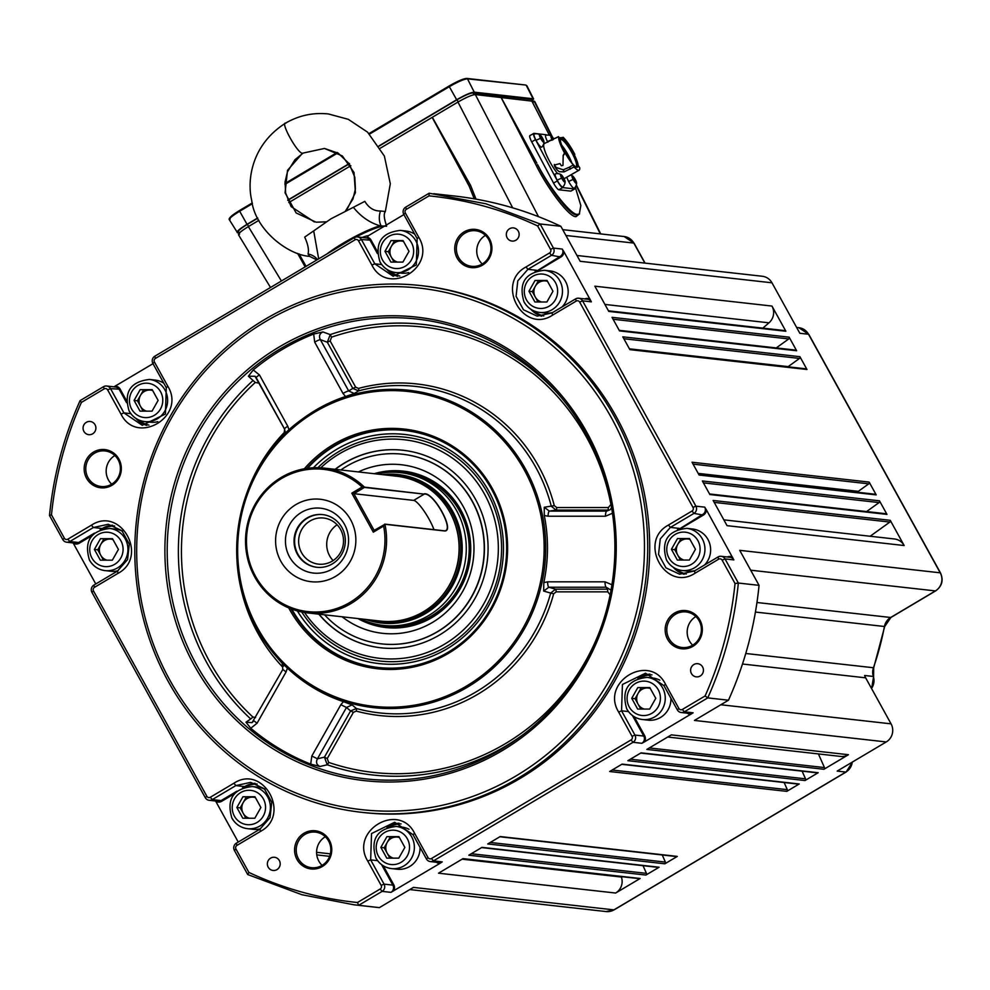 <?xml version="1.0" encoding="UTF-8"?>
<svg xmlns="http://www.w3.org/2000/svg" width="990" height="990" viewBox="0 0 990 990"><rect width="100%" height="100%" fill="white"/><g stroke="black" fill="none" stroke-linecap="round" stroke-linejoin="round"><path stroke-width="1.49" d="M871.522 688.446A13.254 12.82 -83.6 0 0 873.329 676.455A13.254 12.82 96.4 0 1 873.428 667.792A283.573 274.292 -83.6 0 0 884.429 626.509A13.254 12.82 96.4 0 1 890.678 617.488L935.414 590.919A13.254 12.82 -83.6 0 0 940.228 572.814L808.533 334.249L799.846 333.271L771.977 282.806A13.254 12.82 -83.6 0 0 762.312 276.26L576.96 255.482M870.148 536.258L889.862 522.064A1.324 1.287 -83.6 0 0 890.245 520.319L904.155 545.527A13.254 12.82 -83.6 0 0 894.49 538.981L723.838 519.849M776.271 347.923L788.758 338.927A1.324 1.287 -83.6 0 0 789.154 337.182L796.641 350.757A1.324 1.287 -83.6 0 0 795.675 350.101L619.208 330.326M762.832 328.123L768.982 322.827A13.254 12.82 -83.6 0 0 771.965 306.058L785.874 331.254A1.324 1.287 -83.6 0 0 784.909 330.598L608.454 310.823M787.916 366.807A2.648 2.562 96.4 0 1 788.151 366.622L799.524 358.43A1.324 1.287 -83.6 0 0 799.908 356.685L806.986 369.493A1.324 1.287 -83.6 0 0 806.021 368.837L629.553 349.049M857.526 492.253A2.648 2.562 96.4 0 1 858.318 491.349L868.75 483.838A1.324 1.287 -83.6 0 0 869.133 482.093L876.212 494.889A1.324 1.287 -83.6 0 0 875.247 494.245L698.779 474.457M866.596 511.558L879.095 502.574A1.324 1.287 -83.6 0 0 879.479 500.816L886.978 514.392A1.324 1.287 -83.6 0 0 886.001 513.736L709.545 493.961M409.798 889.565L606.128 911.567A13.254 12.82 -83.6 0 0 613.936 909.872L845.868 772.064L837.181 771.086L886.248 741.943A13.254 12.82 -83.6 0 0 891.062 723.838L865.656 677.828A13.254 12.82 96.4 0 1 864.641 675.477L873.329 676.455A7.945 0.854 -17.9 0 1 873.601 676.578L873.7 667.767L745.767 653.487M481.635 847.588L658.325 867.389A1.324 1.287 -83.6 0 0 659.105 867.228L645.913 875.061A1.324 1.287 -83.6 0 0 646.445 873.353L643.03 865.681M640.716 753.068L817.406 772.868A1.324 1.287 -83.6 0 0 818.185 772.707L804.994 780.541A1.324 1.287 -83.6 0 0 805.526 778.833L802.11 771.16M667.693 737.03L840.646 756.422A13.254 12.82 -83.6 0 0 848.442 754.714L823.94 769.279A1.324 1.287 -83.6 0 0 824.472 767.572L818.408 753.922M621.757 764.33L798.447 784.13A1.324 1.287 -83.6 0 0 799.227 783.969L786.778 791.369A1.324 1.287 -83.6 0 0 787.31 789.661L784.142 782.533M462.677 858.85L639.367 878.65A1.324 1.287 -83.6 0 0 640.146 878.489L615.644 893.042A13.254 12.82 -83.6 0 0 621.398 877.041L621.25 876.62M499.839 836.76L676.529 856.573A1.324 1.287 -83.6 0 0 677.321 856.399L664.859 863.8A1.324 1.287 -83.6 0 0 665.391 862.092L662.236 854.964M552.42 137.004L534.699 101.438L475.336 94.57C472.069 94.792 466.278 97.292 457.962 102.057L380.395 148.141M258.897 220.337L248.366 226.599C240.545 231.412 237.427 234.222 238.998 234.989M350.856 165.689L288.795 202.566M549.425 135.271L531.766 100.881M578.482 214.496L576.588 214.842C570.686 216.142 549.636 189.041 537.62 164.674C550.093 188.781 571.589 215.597 577.455 214.323L579.336 213.988L578.482 214.496M501.138 97.441L536.827 163.152M299.079 253.91L306.071 266.347M474.247 198.842L469.173 186.12L432.16 117.389M575.277 187.122L580.833 205.561L579.336 213.988M571.156 190.884A7.425 1.534 -119.7 0 1 570.995 191.07A7.425 1.534 -119.7 0 1 570.747 191.107L558.855 189.783A7.425 1.534 -119.7 0 1 553.546 183.076L531.704 141.842A7.425 1.534 -119.7 0 1 529.898 135.605A7.425 1.534 -119.7 0 1 530.133 135.568M379.133 146.075L457.046 99.792C464.694 95.399 470.015 93.097 472.973 92.912L531.791 99.507L533.561 102.044M238.813 232.044C237.303 231.375 240.162 228.814 247.401 224.359L257.784 218.184M287.805 200.351L349.544 163.659M474.321 198.854L469.186 186.12L470.609 185.452L476.042 199.151M546.641 135.123A7.425 1.534 60.3 0 0 545.861 134.714L533.969 133.378A7.425 1.534 60.3 0 0 533.721 133.427A7.425 1.534 60.3 0 0 535.528 139.652L557.37 180.898A7.425 1.534 60.3 0 0 562.679 187.593L574.584 188.929A7.425 1.534 60.3 0 0 574.819 188.88A7.425 1.534 60.3 0 0 574.98 187.543M532.781 100.646L533.066 98.752L474.247 92.157C470.98 92.367 465.127 94.892 456.662 99.742L379.009 145.889M349.408 163.474L287.719 200.129M257.685 217.973L247.017 224.309C239.036 229.222 235.88 232.056 237.538 232.799L238.961 232.959M252.462 203.643L239.679 211.241L239.456 210.561C231.611 215.424 228.245 218.493 229.333 219.743L237.538 232.799M543.993 141.929A4.368 0.903 -119.7 0 0 542.792 138.588A4.368 0.903 60.3 0 0 539.884 134.714A7.858 7.858 0 0 0 534.315 133.984A7.549 1.572 60.3 0 0 536.073 140.37A7.549 1.572 60.3 0 0 541.79 147.089A7.858 7.858 0 0 0 543.993 141.929A4.368 0.903 -119.7 0 1 540.59 138.34A7.858 1.151 152.1 0 0 536.073 140.37M545.96 142.708L544.29 143.661A20.147 4.17 60.3 0 0 546.666 155.393A20.147 4.17 60.3 0 0 557.618 173.634M564.053 178.732A20.147 4.17 60.3 0 0 564.25 178.646L579.113 170.169A20.147 4.17 60.3 0 0 579.719 167.743L578.197 165.565A17.226 3.576 -119.7 0 0 574.014 154.18L574.819 154.403A20.147 4.17 60.3 0 0 563.124 137.239L561.775 137.758M553.583 138.65A4.368 0.903 60.3 0 0 551.38 136.014A7.858 7.858 0 0 0 545.812 135.284A7.549 1.572 60.3 0 0 547.557 141.657A7.549 1.572 60.3 0 0 547.854 142.201M565.104 181.776A4.368 0.903 -119.7 0 0 563.904 178.435A4.368 0.903 60.3 0 0 560.984 174.562A7.858 7.858 0 0 0 555.427 173.844A7.549 1.572 60.3 0 0 557.172 180.217A7.549 1.572 60.3 0 0 562.902 186.937A7.858 7.858 0 0 0 565.104 181.776A4.368 0.903 -119.7 0 1 561.689 178.188A7.858 1.151 152.1 0 0 557.172 180.217M566.825 177.185A7.549 1.572 60.3 0 0 568.668 181.504A7.549 1.572 60.3 0 0 574.398 188.224A7.858 7.858 0 0 0 576.601 183.063A4.368 0.903 -119.7 0 1 573.185 179.475A7.858 1.151 152.1 0 0 568.668 181.504M539.884 134.714A4.368 0.903 60.3 0 0 540.59 138.34M579.113 170.169A20.147 4.17 60.3 0 1 578.457 170.28A20.147 4.17 -119.7 0 1 574.064 166.988L564.015 171.901L559.202 171.678L557.024 169.859A20.147 4.17 -119.7 0 1 554.784 166.543L554.313 165.058L559.956 163.597A20.147 4.17 60.3 0 0 561.404 165.776L562.988 165.367L563.186 155.393L564.56 153.042A20.147 4.17 -119.7 0 1 558.521 136.62L546.121 142.659A20.147 4.17 -119.7 0 1 546.381 142.634M560.365 137.845L559.3 137.796M556.095 138.018L552.878 138.922L553.261 139.639M551.38 136.014A4.368 0.903 60.3 0 0 551.962 139.404M560.984 174.562A4.368 0.903 60.3 0 0 561.689 178.188M576.601 183.063A4.368 0.903 -119.7 0 0 575.388 179.722A4.368 0.903 60.3 0 0 572.48 175.861A4.368 0.903 60.3 0 0 573.185 179.475M543.102 141.137L540.268 135.791L543.102 141.137M574.064 166.988L573.334 164.909A17.226 3.576 -119.7 0 1 565.216 152.98L563.112 155.764M558.521 136.62L560.055 138.934A17.226 3.576 -119.7 0 1 560.6 137.709A17.226 3.576 -119.7 0 1 563.991 139.466L563.124 137.251L563.211 138.761M573.346 153.141A16.706 3.465 60.3 0 0 560.34 139.194A16.706 3.465 60.3 0 0 564.919 152.2A16.706 3.465 60.3 0 0 576.267 167.1A16.706 3.465 60.3 0 0 573.346 153.141M570.302 169.166L569.535 167.1L573.334 164.909M554.363 164.451L554.734 165.33A17.226 3.576 60.3 0 0 556.157 167.483L563.186 169.773L563.805 171.468L563.607 169.661L569.535 167.1M564.015 171.901L559.202 171.678M551.653 139.689L551.962 140.32L552.878 138.922M553.286 138.761L551.764 137.078L552.271 139.219M564.213 180.984L561.38 175.638L564.213 180.984M575.71 182.271L572.876 176.925L575.71 182.271M542.297 140.32L543.064 139.875M541.641 137.202L540.676 137.758M565.216 152.98L564.498 153.4M575.586 166.704A15.568 3.23 -119.7 0 0 575.598 166.704A15.568 3.23 60.3 0 0 576.106 166.617A15.568 3.23 60.3 0 0 572.319 153.537A15.568 3.23 60.3 0 0 561.182 139.491A15.568 3.23 60.3 0 0 560.674 139.578A15.568 3.23 60.3 0 0 560.34 139.986M553.138 138.489L552.173 139.046M563.409 180.168L564.176 179.722M562.753 177.049L561.788 177.606M574.905 181.455L575.673 181.009M574.25 178.336L573.284 178.893M561.701 145.184A15.568 3.23 -119.7 0 1 571.799 162.892M571.7 162.756A15.37 3.193 60.3 0 0 568.507 155.678A15.37 3.193 60.3 0 0 561.751 145.332M568.507 155.678L566.218 155.009M567.889 157.323L567.221 154.799M771.977 282.806L580.177 261.298L560.847 226.289L540.132 223.963L553.435 248.082A5.297 5.123 96.4 0 1 551.517 255.321L527.93 269.329L517.782 280.875L516.087 296.319L523.487 309.783L537.162 316.144L551.999 312.914L575.574 298.906A5.297 5.123 96.4 0 1 582.566 300.849L695.896 506.162A5.297 5.123 96.4 0 1 693.978 513.389L670.391 527.398L660.256 538.944L658.548 554.388L665.948 567.852L679.623 574.212L694.46 570.982L718.035 556.974A5.297 5.123 96.4 0 1 725.027 558.917L738.342 583.036L759.058 585.35L739.728 550.341L940.228 572.814A7.945 1.188 -28.9 0 1 940.5 572.95L808.805 334.373A7.945 1.188 -28.9 0 0 808.533 334.249A13.254 12.82 -83.6 0 0 798.856 327.702L796.628 327.455M550.539 249.332L553.435 248.082L562.258 249.072L563.904 251.708L591.389 301.839L582.566 300.849L579.67 302.099A2.648 2.562 -83.6 0 0 576.168 301.121L552.606 315.129C523.227 334.595 494.95 283.412 526.012 266.954L549.574 252.957A2.648 2.562 -83.6 0 0 550.539 249.332L537.632 225.955L540.132 223.963L485.917 203.792L429.153 193.223L405.714 207.145A5.297 5.123 96.4 0 0 403.784 214.385L405.343 212.986L418.721 237.216C437.357 267.424 387.597 297.012 371.894 265.06L358.516 240.805A2.648 2.562 -83.6 0 0 355.014 239.84L155.418 358.43A2.648 2.562 -83.6 0 0 154.465 362.055L167.842 386.286C186.467 416.493 136.719 446.082 121.015 414.129L107.625 389.874A2.648 2.562 -83.6 0 0 104.136 388.909L81.403 402.41C65.451 438.224 55.477 475.695 51.468 514.812L64.375 538.201A2.648 2.562 -83.6 0 0 67.865 539.166L91.427 525.17C120.817 505.692 149.082 556.875 118.033 573.334L94.458 587.342A2.648 2.562 -83.6 0 0 93.506 590.956L206.836 796.269A2.648 2.562 -83.6 0 0 210.338 797.235L233.9 783.238C263.278 763.773 291.555 814.943 260.494 831.402L236.932 845.41A2.648 2.562 -83.6 0 0 235.967 849.024L248.861 872.4L247.71 874.541L234.407 850.435A5.297 5.123 96.4 0 1 236.325 843.195L259.912 829.187L270.047 817.641L271.755 802.197L264.355 788.733L250.68 782.372L235.843 785.602L212.268 799.611A5.297 5.123 96.4 0 1 205.276 797.668L91.934 592.354A5.297 5.123 96.4 0 1 93.864 585.115L117.439 571.106L127.586 559.573L129.294 544.129L121.894 530.652L108.219 524.292L93.382 527.521L69.807 541.53A5.297 5.123 96.4 0 1 62.816 539.6L49.5 515.481C53.472 475.472 63.669 437.184 80.091 400.616L103.529 386.694A5.297 5.123 96.4 0 1 110.521 388.625L123.911 412.88L142.288 425.316L165.417 414.03L166.283 387.709L152.893 363.454A5.297 5.123 96.4 0 1 154.824 356.214L354.42 237.625A5.297 5.123 96.4 0 1 361.412 239.555L374.802 263.81L393.179 276.247L416.295 264.961L417.174 238.64L403.784 214.385M693 507.412L695.896 506.162L704.719 507.14L706.365 509.776L733.85 559.907L725.027 558.917L722.131 560.167A2.648 2.562 -83.6 0 0 718.629 559.202L695.079 573.198C665.688 592.663 637.412 541.493 668.473 525.034L692.035 511.026A2.648 2.562 -83.6 0 0 693 507.412L579.67 302.099M785.874 331.254L608.776 311.404L594.854 286.197L771.965 306.058M796.641 350.757L619.53 330.907L612.043 317.332L789.154 337.182M806.986 369.493L629.875 349.643L622.809 336.835L799.908 356.685M876.212 494.889L699.101 475.039L692.035 462.231L869.133 482.093M886.978 514.392L709.867 494.542L702.368 480.967L879.479 500.816M904.155 545.527L727.056 525.665L713.134 500.47L890.245 520.319M886.248 741.943L694.435 720.435L728.467 700.215L707.751 697.888L684.313 711.822A5.297 5.123 96.4 0 1 677.321 709.88L663.931 685.637L645.542 673.2L622.425 684.486L621.559 710.808L634.949 735.063A5.297 5.123 96.4 0 1 633.018 742.302L433.422 860.892A5.297 5.123 96.4 0 1 426.43 858.949L413.04 834.706L394.664 822.269L371.535 833.543L370.668 859.877L384.058 884.132A5.297 5.123 96.4 0 1 382.128 891.371L358.689 905.293L379.405 907.62L413.436 887.399L613.936 909.872A7.945 1.634 59.3 0 0 614.196 909.822A7.945 1.634 59.3 0 0 614.369 909.612M682.37 709.459L684.313 711.822L693.136 712.812L644.577 741.807L641.842 743.292L633.018 742.302L631.076 739.926A2.648 2.562 -83.6 0 0 632.041 736.312L618.663 712.07C600.027 681.863 649.787 652.286 665.49 684.238L678.88 708.481A2.648 2.562 -83.6 0 0 682.37 709.459L705.103 695.958C721.054 660.144 731.028 622.673 735.038 583.543L722.131 560.167M431.479 858.516L433.422 860.892L442.245 861.882L439.907 863.404L390.951 892.361L382.128 891.371L380.197 888.995A2.648 2.562 -83.6 0 0 381.162 885.382L367.773 861.139C349.148 830.932 398.896 801.356 414.6 833.308L427.989 857.55A2.648 2.562 -83.6 0 0 431.479 858.516L631.076 739.926M823.94 769.279L646.841 749.43L671.344 734.865L848.442 754.714M804.994 780.541L627.883 760.691L641.074 752.846L818.185 772.707M786.778 791.369L609.667 771.507L622.116 764.107L799.227 783.969M664.859 863.8L487.761 843.95L500.21 836.55L677.321 856.399M645.913 875.061L468.802 855.212L481.994 847.366L659.105 867.228M615.644 893.042L438.533 873.192L463.035 858.627L640.146 878.489M238.244 842.057L215.585 801.009M95.783 583.989L73.112 542.941M735.038 583.543L738.342 583.036C734.37 623.044 724.173 661.332 707.751 697.888L705.103 695.958M728.467 700.215A357.786 346.067 -83.6 0 0 759.058 585.35M560.847 226.289A357.786 346.067 -83.6 0 0 454.497 196.02L433.781 193.706M537.632 225.955C503.081 209.744 466.884 199.708 429.029 195.859L406.308 209.36A2.648 2.562 -83.6 0 0 405.343 212.986M248.861 872.413C283.425 888.624 319.621 898.66 357.464 902.509L380.197 888.995M616.263 416.679A265.023 256.348 -83.6 0 0 422.779 285.813L420.775 285.578A265.023 256.348 96.4 0 1 614.258 416.456A265.023 256.348 -83.6 0 1 605.076 693.582A265.023 256.348 -83.6 0 1 361.721 812.332L363.726 812.555A265.023 256.348 -83.6 0 0 607.08 693.804A265.023 256.348 -83.6 0 0 616.263 416.679M699.918 620.074A19.218 18.587 -83.6 0 0 674.574 613.058A19.218 18.587 -83.6 0 0 667.582 639.293A19.218 18.587 -83.6 0 0 692.938 646.322A19.218 18.587 -83.6 0 0 699.918 620.074M489.493 238.887A19.218 18.587 -83.6 0 0 464.149 231.858A19.218 18.587 -83.6 0 0 457.157 258.105A19.218 18.587 -83.6 0 0 482.514 265.122A19.218 18.587 -83.6 0 0 489.493 238.887M329.348 840.263A19.218 18.587 -83.6 0 0 303.992 833.234A19.218 18.587 -83.6 0 0 297.012 859.481A19.218 18.587 -83.6 0 0 322.356 866.498A19.218 18.587 -83.6 0 0 329.348 840.263M118.911 459.075A19.218 18.587 -83.6 0 0 93.567 452.046A19.218 18.587 -83.6 0 0 86.575 478.281A19.218 18.587 -83.6 0 0 111.932 485.31A19.218 18.587 -83.6 0 0 118.911 459.075M268.203 867.191A6.621 6.41 96.4 0 1 274.515 857.291A6.621 6.41 96.4 0 1 279.353 860.57A6.621 6.41 -83.6 0 1 273.042 870.47A6.621 6.41 -83.6 0 1 268.203 867.191M691.453 673.596A6.621 6.41 96.4 0 1 697.764 663.696A6.621 6.41 96.4 0 1 702.603 666.963A6.621 6.41 -83.6 0 1 696.292 676.863A6.621 6.41 -83.6 0 1 691.453 673.596M507.152 237.798A6.621 6.41 96.4 0 1 513.464 227.898A6.621 6.41 96.4 0 1 518.302 231.165A6.621 6.41 -83.6 0 1 511.991 241.065A6.621 6.41 -83.6 0 1 507.152 237.798M83.903 431.393A6.621 6.41 96.4 0 1 90.214 421.493A6.621 6.41 96.4 0 1 95.052 424.772A6.621 6.41 -83.6 0 1 88.741 434.672A6.621 6.41 -83.6 0 1 83.903 431.393M695.883 616.547A17.894 17.3 96.4 0 0 689.424 640.951A17.894 17.3 -83.6 0 0 692.678 645.183M113.961 386.83L153.017 363.664M377.438 253.601L370.235 240.545A5.297 5.123 -83.6 0 0 366.844 238.008L368.416 235.682L403.895 214.595M485.459 235.36A17.894 17.3 96.4 0 0 478.987 259.764A17.894 17.3 -83.6 0 0 482.254 263.996M429.029 195.859L429.153 193.223M80.091 400.616L81.403 402.41M51.468 514.812L49.5 515.481M357.477 902.496L358.689 905.293L354.061 904.811L301.913 894.725L247.71 874.541M361.721 812.332A265.023 256.348 -83.6 0 1 168.238 681.466A265.023 256.348 96.4 0 1 177.42 404.328A265.023 256.348 96.4 0 1 420.775 285.578M669.042 638.661A17.894 17.3 96.4 0 1 686.082 611.944A17.894 17.3 96.4 0 1 699.138 620.779A17.894 17.3 -83.6 0 1 682.098 647.497A17.894 17.3 -83.6 0 1 669.042 638.661M458.605 257.474A17.894 17.3 96.4 0 1 475.658 230.757A17.894 17.3 96.4 0 1 488.714 239.592A17.894 17.3 -83.6 0 1 471.673 266.31A17.894 17.3 -83.6 0 1 458.605 257.474M298.46 858.85A17.894 17.3 96.4 0 1 315.501 832.132A17.894 17.3 96.4 0 1 328.569 840.968A17.894 17.3 -83.6 0 1 311.516 867.686A17.894 17.3 -83.6 0 1 298.46 858.85M88.023 477.663A17.894 17.3 96.4 0 1 105.076 450.945A17.894 17.3 96.4 0 1 118.132 459.768A17.894 17.3 -83.6 0 1 101.091 486.498A17.894 17.3 -83.6 0 1 88.023 477.663M354.061 904.811L374.777 907.137A357.786 346.067 -83.6 0 0 379.405 907.62M326.861 253.997A38.4 5.754 -28.9 0 1 343.122 243.194A38.4 5.754 -28.9 0 1 380.036 225.819L379.95 226.821A37.756 5.655 151.1 0 0 356.078 236.994M384.726 225.992L380.853 226.574L380.952 225.609A15.902 11.62 101.8 0 1 380.494 210.981C374.096 211.179 368.874 207.974 364.815 201.366L353.368 207.306C360.83 216.6 369.716 222.775 380.036 225.819L386.583 226.24M366.844 238.008L357.539 236.944M169.797 680.068A262.375 253.787 96.4 0 1 265.209 321.775A262.375 253.787 96.4 0 1 611.362 417.706A262.375 253.787 -83.6 0 1 515.951 775.987A262.375 253.787 -83.6 0 1 169.797 680.068M322.096 865.371A17.894 17.3 -83.6 0 1 318.842 861.139A17.894 17.3 96.4 0 1 325.302 836.736M111.672 484.172A17.894 17.3 -83.6 0 1 108.417 479.94A17.894 17.3 96.4 0 1 114.877 455.536M317.468 259.578A15.902 13.848 -10.7 0 0 308.051 254.022C309.078 249.814 307.952 244.171 304.685 237.093L313.694 230.88L318.681 258.86M308.051 254.022L309.585 256.361C287.731 254.95 254.925 229.519 251.695 200.252C247.092 181.492 250.606 145.481 285.368 123.255C298.77 115.446 313.137 112.34 328.457 113.961L348.27 119.32L367.562 132.153L384.368 156.024L390.308 183.756L385.308 211.712C383.575 213.63 383.971 218.283 386.508 225.658M384.702 211.761A15.902 15.432 -68.2 0 1 384.813 211.464L380.494 210.981M194.325 665.49A233.219 225.584 96.4 0 1 279.143 347.007A233.219 225.584 96.4 0 1 586.822 432.284A233.219 225.584 -83.6 0 1 502.017 750.754A233.219 225.584 -83.6 0 1 194.325 665.49M353.368 207.306L330.994 218.802L313.694 230.88M285.937 123.156C279.514 121.028 297.743 154.069 302.532 153.203L287.521 170.329L285.071 192.827L296.146 212.949L316.07 222.193L325.982 221.896M345.51 210.932L352.96 198.99L355.398 188.979L354.804 177.26L349.21 163.734L338.246 153.203L324.46 148.451L302.532 153.203L324.497 148.451L342.354 155.95L354.024 172.508L355.41 192.691L346.488 210.449M585.709 433.274A231.326 223.752 -83.6 0 0 559.585 395.468A231.326 223.752 -83.6 0 0 261.459 361.375A231.326 223.752 -83.6 0 0 196.404 664.599A231.326 223.752 96.4 0 0 521.433 735.904A231.326 223.752 96.4 0 0 585.709 433.274M561.219 397.411A226.673 219.248 -83.6 0 0 330.227 334.608L322.926 331.935L313.681 334.038A230.497 222.948 -83.6 0 0 253.242 369.951L248.379 376.237L255.272 382.474L259.157 383.155L284.675 429.338L284.254 432.519L284.947 433.286M319.906 766.483C316.54 764.787 315.711 762.226 317.443 758.798L324.448 757.152L327.245 764.787L319.906 766.483L310.699 764.132A230.497 222.948 96.4 0 1 250.755 728.244L245.978 722.217L250.705 718.963A226.673 219.248 96.4 0 1 206.972 663.015A226.673 219.248 -83.6 0 1 253.056 380.469M253.242 369.951L259.467 374.95A5.297 0.792 151.1 0 0 256.163 377.66A5.297 0.792 151.1 0 0 256.249 377.735L284.476 428.88M248.379 376.237L255.036 376.25L256.15 377.574M322.926 331.935C319.535 333.605 318.669 336.179 320.352 339.644A5.297 0.792 151.1 0 0 314.684 342.144L343.01 393.463L345.535 396.507A160.417 155.17 -83.6 0 0 301.839 419.414L301.195 419.896A159.675 154.452 -83.6 0 0 256.831 628.786C217.503 561.058 237.885 465.114 301.195 419.896A159.675 154.452 -83.6 0 1 525.554 469.111A159.675 154.452 96.4 0 1 480.633 678.41A159.675 154.452 96.4 0 1 274.861 654.885A159.675 154.452 96.4 0 1 256.831 628.786L278.054 658.635A164.241 158.858 -83.6 0 0 282.93 664.092M556.726 507.548L554.276 505.618A166.84 161.382 -83.6 0 0 538.659 466.327A166.84 161.382 -83.6 0 0 358.504 388.414L355.657 387.164L330.153 340.968L331.563 337.144L330.227 334.608L327.319 342.218L320.352 339.644L348.678 390.951L354.272 393.513L358.566 390.877A164.241 158.858 96.4 0 1 535.912 467.565A164.241 158.858 -83.6 0 1 551.282 506.249L556.108 510.11L607.749 510.11A2.648 0.668 90 0 0 608.367 507.536L556.726 507.548A2.648 0.668 -90 0 1 556.108 510.11L549.351 511.1A5.297 1.337 -90 0 0 548.101 516.236L605.459 516.223A5.297 1.337 -90 0 1 606.721 511.088L607.749 510.11M255.618 717.527L252.945 717.069L250.705 718.963M610.224 509.702L611.585 507.548L610.224 509.702L606.721 511.088L549.351 511.1L544.253 507.251L554.276 505.618M282.583 663.548L287.397 668.114A160.417 155.17 -83.6 0 0 343.419 701.65L352.106 704.892L356.363 708.506A164.241 158.858 -83.6 0 0 550.675 593.06L553.658 593.802L556.145 591.871A2.648 0.668 90 0 0 555.551 589.174L550.675 593.06L543.671 591.08L543.807 582.59A160.417 155.17 -83.6 0 0 544.277 515.481L544.253 507.251M610.644 589.879L606.189 587.231A5.297 1.337 -90 0 1 605.014 581.823L547.643 581.835A5.297 1.337 90 0 0 548.831 587.243L543.671 591.08M523.45 734.382A226.673 219.248 96.4 0 1 327.245 764.787A2.648 0.656 108.9 0 0 328.606 762.374L327.257 758.55L353.393 712.342L356.264 711.092A2.648 0.668 105.1 0 0 356.363 708.506L350.584 710.956L353.393 712.342M310.699 764.132L311.813 756.026L317.443 758.798L346.475 707.479L350.584 710.956L324.448 757.152L327.257 758.55M253.861 720.745L257.053 723.245L286.085 671.913L282.818 669.45L282.125 662.991L282.818 669.45L252.079 722.638L253.787 720.881M245.978 722.217L252.079 722.638M611.016 504.368L608.367 507.536M704.583 564.968A21.198 20.505 -83.6 0 0 707.949 539.451A21.198 20.505 -83.6 0 0 692.48 528.982L686.8 528.351C667.656 530.591 660.875 541.122 666.456 559.956C669.995 566.033 675.205 569.535 682.073 570.488A21.198 20.505 96.4 0 1 666.592 560.018M686.8 528.351A21.198 20.505 -83.6 0 1 702.269 538.82A21.198 20.505 96.4 0 1 701.539 560.996A21.198 20.505 96.4 0 1 682.073 570.488L687.753 571.131A21.198 20.505 -83.6 0 0 695.19 570.549M562.122 306.9A21.198 20.505 -83.6 0 0 565.488 281.383A21.198 20.505 -83.6 0 0 550.007 270.913L544.327 270.282C525.183 272.51 518.413 283.053 523.995 301.888C527.534 307.952 532.744 311.466 539.612 312.419A21.198 20.505 96.4 0 1 524.131 301.95M544.327 270.282A21.198 20.505 -83.6 0 1 559.808 280.752A21.198 20.505 96.4 0 1 559.078 302.915A21.198 20.505 96.4 0 1 539.612 312.419L545.292 313.05A21.198 20.505 -83.6 0 0 552.729 312.481M289.055 430.068L287.793 426.269A5.297 0.792 151.1 0 0 284.489 428.979A5.297 0.792 151.1 0 0 284.576 429.041L284.576 434.239L285.182 431.764L284.489 428.979L255.036 376.25M345.535 396.507L354.272 393.513M343.01 393.463A5.297 0.792 -28.9 0 1 348.678 390.951L352.824 388.414L358.566 390.877A2.648 0.631 -105.1 0 0 358.504 388.414M330.153 340.968L327.319 342.218L352.824 388.414L355.657 387.164M556.145 591.871L607.786 591.859A2.648 0.668 90 0 0 607.192 589.161L606.189 587.231L548.831 587.243L555.551 589.174L607.192 589.161M343.419 701.65L340.857 704.707L346.475 707.479L352.106 704.892M283.524 665.998L282.633 667.013A166.84 161.382 -83.6 0 1 237.773 569.163M659.872 680.192A21.198 20.505 -83.6 0 0 652.794 678.014L647.113 677.37C627.969 679.61 621.188 690.141 626.769 708.976C630.308 715.052 635.518 718.567 642.386 719.52A21.198 20.505 96.4 0 1 626.905 709.05M647.113 677.37A21.198 20.505 -83.6 0 1 662.582 687.84A21.198 20.505 96.4 0 1 661.852 710.016A21.198 20.505 96.4 0 1 642.386 719.52L648.066 720.151A21.198 20.505 -83.6 0 0 670.935 698.321M408.981 829.261A21.198 20.505 -83.6 0 0 401.903 827.083L396.223 826.44C377.079 828.679 370.297 839.211 375.878 858.045C379.43 864.121 384.627 867.636 391.496 868.589A21.198 20.505 96.4 0 1 376.014 858.12M396.223 826.44A21.198 20.505 -83.6 0 1 411.704 836.909A21.198 20.505 96.4 0 1 410.961 859.085A21.198 20.505 96.4 0 1 391.496 868.589L397.176 869.22A21.198 20.505 -83.6 0 0 420.045 847.39M163.796 383.192A21.198 20.505 -83.6 0 0 155.145 380.086L149.465 379.455C130.321 381.682 123.54 392.213 129.133 411.048C132.672 417.124 137.87 420.639 144.738 421.591A21.198 20.505 96.4 0 1 129.257 411.122M149.465 379.455A21.198 20.505 -83.6 0 1 164.946 389.924A21.198 20.505 96.4 0 1 164.216 412.088A21.198 20.505 96.4 0 1 144.738 421.591L150.418 422.223A21.198 20.505 -83.6 0 0 157.818 421.666M414.674 234.123A21.198 20.505 -83.6 0 0 406.036 231.017L400.356 230.385C381.212 232.613 374.43 243.156 380.012 261.979C383.563 268.055 388.761 271.569 395.629 272.522A21.198 20.505 96.4 0 1 380.148 262.053M400.356 230.385A21.198 20.505 -83.6 0 1 415.837 240.855A21.198 20.505 96.4 0 1 415.095 263.018A21.198 20.505 96.4 0 1 395.629 272.522L401.309 273.153A21.198 20.505 -83.6 0 0 408.709 272.596M288.721 607.897A120.582 116.634 96.4 0 0 289.439 609.209A120.582 116.634 -83.6 0 0 448.532 653.301A120.582 116.634 -83.6 0 0 492.389 488.627A120.582 116.634 96.4 0 0 304.314 468.79M677.494 538.56L689.51 538.56L695.45 549.302L689.362 560.055L677.346 560.055L671.418 549.314L677.494 538.56L689.721 538.931M535.033 280.492L547.049 280.479L552.977 291.233L546.901 301.987L534.885 301.987L528.957 291.233L535.033 280.492L547.26 280.863M265.011 789.364A21.198 20.505 -83.6 0 0 257.92 787.186L252.24 786.543C233.096 788.783 226.314 799.314 231.908 818.148C235.447 824.225 240.657 827.739 247.525 828.679A21.198 20.505 96.4 0 1 232.044 818.21M252.24 786.543A21.198 20.505 -83.6 0 1 267.721 797.012A21.198 20.505 96.4 0 1 266.991 819.188A21.198 20.505 96.4 0 1 247.525 828.679L253.205 829.323A21.198 20.505 -83.6 0 0 260.593 828.754M122.55 531.296A21.198 20.505 -83.6 0 0 115.459 529.106L109.779 528.474C90.635 530.714 83.853 541.245 89.447 560.08C92.986 566.144 98.183 569.658 105.051 570.611A21.198 20.505 96.4 0 1 89.583 560.142M109.779 528.474A21.198 20.505 -83.6 0 1 125.26 538.944A21.198 20.505 96.4 0 1 124.53 561.107A21.198 20.505 96.4 0 1 105.051 570.611L110.732 571.255A21.198 20.505 -83.6 0 0 118.132 570.686M291.023 608.825A119.258 115.36 -83.6 0 0 377.957 667.47A119.258 115.36 -83.6 0 0 487.476 614.035A119.258 115.36 -83.6 0 0 491.597 489.332A119.258 115.36 96.4 0 0 404.526 430.44A119.258 115.36 96.4 0 0 306.764 468.381M680.476 560.055L674.759 549.685L671.418 549.314M674.759 549.685L680.835 538.931M538.015 301.987L532.298 291.617L528.957 291.233M532.298 291.617L538.374 280.863M378.291 667.508A119.258 115.36 96.4 0 1 291.815 609.122M307.605 468.27A119.258 115.36 96.4 0 1 404.861 430.477M683.979 560.055A10.754 10.407 -83.6 0 1 677.717 555.056A10.754 10.407 96.4 0 1 689.993 539.439M637.808 687.58L649.824 687.58L655.764 698.334L649.675 709.075L637.659 709.087L631.731 698.334L637.808 687.58L650.034 687.951M386.917 836.649L398.933 836.649L404.873 847.403L398.784 858.144L386.768 858.157L380.841 847.403L386.917 836.649L399.143 837.02M140.172 389.664L152.188 389.652L158.115 400.406L152.039 411.159L140.023 411.159L134.083 400.406L140.172 389.664L152.386 390.035M391.062 240.595L403.066 240.582L409.006 251.336L402.918 262.09L390.901 262.09L384.974 251.336L391.062 240.595L403.276 240.966M541.505 301.987A10.754 10.407 -83.6 0 1 535.256 296.988A10.754 10.407 96.4 0 1 547.532 281.37M297.371 610.917A115.285 111.511 -83.6 0 0 449.076 647.559A115.285 111.511 -83.6 0 0 488.924 491.387A115.285 111.511 96.4 0 0 313.422 467.75M640.79 709.087L635.073 698.705L631.731 698.334M635.073 698.705L641.149 687.963M389.911 858.144L384.182 847.774L380.841 847.403M384.182 847.774L390.258 837.033M143.154 411.159L137.424 400.789L134.083 400.406M137.424 400.789L143.513 390.035M394.045 262.09L388.315 251.72L384.974 251.336M388.315 251.72L394.404 240.966M242.946 796.752L254.962 796.752L260.89 807.506L254.814 818.247L242.797 818.247L236.858 807.506L242.946 796.752L255.172 797.123M100.485 538.684L112.501 538.684L118.429 549.425L112.353 560.179L100.337 560.179L94.397 549.438L100.485 538.684L112.699 539.055M301.715 611.968A112.637 108.95 -83.6 0 0 462.924 634.578A112.637 108.95 96.4 0 0 487.365 492.797A112.637 108.95 96.4 0 0 322.245 463.642A112.637 108.95 -83.6 0 0 317.889 467.688M644.292 709.075A10.754 10.407 -83.6 0 1 638.043 704.088A10.754 10.407 96.4 0 1 650.306 688.458M393.401 858.144A10.754 10.407 -83.6 0 1 387.152 853.157A10.754 10.407 96.4 0 1 399.428 837.528M146.644 411.159A10.754 10.407 -83.6 0 1 140.394 406.16A10.754 10.407 96.4 0 1 152.67 390.543M397.535 262.09A10.754 10.407 -83.6 0 1 391.285 257.091A10.754 10.407 96.4 0 1 403.561 241.473M245.928 818.247L240.211 807.877L236.858 807.506M240.211 807.877L246.287 797.136M103.467 560.179L97.738 549.809L94.397 549.438M97.738 549.809L103.826 539.055M320.772 467.8A109.989 106.388 -83.6 0 1 323.235 465.572A109.989 106.388 96.4 0 1 473.22 477.465A109.989 106.388 96.4 0 1 460.598 632.486A109.989 106.388 -83.6 0 1 304.549 612.488M249.418 818.247A10.754 10.407 -83.6 0 1 243.169 813.248A10.754 10.407 96.4 0 1 255.445 797.631M106.957 560.179A10.754 10.407 -83.6 0 1 100.708 555.18A10.754 10.407 96.4 0 1 112.984 539.562M335.09 469.322A99.384 96.129 96.4 0 1 402.992 450.264A99.384 96.129 96.4 0 1 483.986 519.639A99.384 96.129 96.4 0 1 453.977 624.442A99.384 96.129 -83.6 0 1 380.841 647.794A99.384 96.129 -83.6 0 1 318.842 614.184M403.091 450.277A99.384 96.129 -83.6 0 0 335.288 469.347M380.94 647.807A99.384 96.129 96.4 0 1 319.052 614.196M381.385 643.859A95.411 92.28 -83.6 0 0 381.484 643.871A95.411 92.28 -83.6 0 0 451.7 621.448A95.411 92.28 -83.6 0 0 480.509 520.839A95.411 92.28 -83.6 0 0 402.744 454.237A95.411 92.28 -83.6 0 0 402.645 454.224M340.845 469.965A95.411 92.28 96.4 0 1 402.546 454.212A95.411 92.28 96.4 0 1 480.299 520.814A95.411 92.28 96.4 0 1 451.489 621.435A95.411 92.28 -83.6 0 1 381.286 643.846L381.484 643.871M324.609 614.827A95.411 92.28 -83.6 0 0 381.286 643.846M342.107 616.782A84.806 82.034 -83.6 0 0 444.869 613.392A84.806 82.034 -83.6 0 0 461.389 503.378A84.806 82.034 -83.6 0 0 358.343 471.933M374.195 473.703A78.693 76.106 -83.6 0 1 461.909 512.065A78.693 76.106 -83.6 0 1 443.73 609.048A78.693 76.106 96.4 0 1 357.959 618.564M371.349 623.019A77.356 74.832 -83.6 0 0 442.901 608.033A77.356 74.832 -83.6 0 0 463.741 519.181A77.356 74.832 -83.6 0 0 388.229 472.329M400.48 472.651L403.375 472.973A76.861 74.337 -83.6 0 1 466.005 526.618A76.861 74.337 -83.6 0 1 442.802 607.674A76.861 74.337 96.4 0 1 431.529 615.879A76.861 74.337 96.4 0 1 386.249 625.73L383.353 625.408A76.861 74.337 -83.6 0 0 428.633 615.557A76.861 74.337 -83.6 0 0 464.793 533.177A76.861 74.337 -83.6 0 0 400.48 472.651A76.861 74.337 -83.6 0 0 376.584 473.975M360.348 618.837A76.861 74.337 -83.6 0 0 383.353 625.408M365.929 619.455A74.72 72.282 -83.6 0 0 425.613 613.491A74.72 72.282 -83.6 0 0 458.729 525.368A74.72 72.282 -83.6 0 0 382.165 474.606M307.94 612.958L380.457 621.089A72.876 70.5 -83.6 0 0 423.398 611.746A72.876 70.5 -83.6 0 0 457.689 533.622A72.876 70.5 -83.6 0 0 396.693 476.227L324.175 468.097A72.876 70.5 -83.6 0 0 281.234 477.44A72.876 70.5 -83.6 0 0 246.943 555.563A72.876 70.5 -83.6 0 0 307.94 612.958A72.876 70.5 -83.6 0 0 350.881 603.615A72.876 70.5 -83.6 0 0 384.924 524.279L374.133 530.393L373.317 532.162L351.796 493.168L362.117 487.031A71.552 69.213 -83.6 0 0 281.531 478.554A71.552 69.213 -83.6 0 0 255.507 576.267A71.552 69.213 -83.6 0 0 349.916 602.427A71.552 69.213 -83.6 0 0 383.637 526.037L373.317 532.162M433.966 529.65A21.198 4.344 59.3 0 0 423.844 510.741A21.198 4.344 59.3 0 0 413.696 500.396L353.875 493.688L364.431 487.427L424.24 494.121L364.419 487.13A72.876 70.5 -83.6 0 0 324.175 468.097M424.24 493.837C433.521 491.696 455.313 531.135 444.733 530.986L384.924 524.279M362.117 487.031L364.419 487.13M413.696 500.396L424.24 494.121C433.459 492.005 454.992 530.949 444.498 530.826L384.689 524.118M384.764 524.193L383.637 526.037M350.621 519.75A41.481 40.12 -83.6 0 0 295.911 504.591A41.481 40.12 -83.6 0 0 280.826 561.231A41.481 40.12 -83.6 0 0 335.548 576.39A41.481 40.12 -83.6 0 0 350.621 519.75M374.133 530.393L353.875 493.688L351.796 493.168M344.471 524.329A32.62 31.556 -83.6 0 0 301.43 512.399A32.62 31.556 -83.6 0 0 289.563 556.949A32.62 31.556 -83.6 0 0 332.603 568.879A32.62 31.556 -83.6 0 0 344.471 524.329M341.983 527.682A26.507 25.629 -83.6 0 0 322.641 514.602A26.507 25.629 -83.6 0 0 298.299 526.47A26.507 25.629 -83.6 0 0 297.384 554.19A26.507 25.629 -83.6 0 0 316.738 567.27A26.507 25.629 -83.6 0 0 341.067 555.402A26.507 25.629 -83.6 0 0 341.983 527.682M322.913 514.627A26.507 25.629 -83.6 0 0 298.782 526.655A26.507 25.629 -83.6 0 0 297.94 554.251A26.507 25.629 -83.6 0 0 317.01 567.307M340.585 529.501A23.191 22.436 -83.6 0 0 323.656 518.042A23.191 22.436 -83.6 0 0 309.994 521.025A23.191 22.436 -83.6 0 0 301.554 552.68A23.191 22.436 -83.6 0 0 318.483 564.139A23.191 22.436 -83.6 0 0 332.157 561.169A23.191 22.436 -83.6 0 0 340.585 529.501M333.098 560.563A23.191 22.436 96.4 0 1 337.12 524.762M750.692 570.203L935.414 590.919A7.945 1.634 59.3 0 0 935.674 590.869A7.945 1.634 59.3 0 0 935.847 590.646M756.954 602.502L890.678 617.488A7.945 1.634 59.3 0 0 890.938 617.451A7.945 1.634 59.3 0 0 891.111 617.24M755.432 612.055L884.689 626.521L873.7 667.767M606.128 911.567L614.196 909.822L846.128 772.014A7.945 1.634 59.3 0 1 845.868 772.064A13.254 12.82 -83.6 0 0 852.266 762.127M852.538 761.966L846.128 772.014A7.945 1.634 59.3 0 0 846.302 771.792M644.861 263.093L633.823 243.082A13.254 12.82 -83.6 0 0 624.146 236.536L634.095 243.218A7.945 1.188 151.1 0 0 633.823 243.082L565.909 235.472M475.336 94.57L538.498 216.674M600.287 233.863L576.143 185.415M551.591 136.15L534.142 101.153M531.803 100.893L534.452 106.202M501.076 97.453L536.172 165.293C548.497 190.228 570.042 217.936 576.081 216.612L579.608 213.803M248.366 226.599L281.42 280.999M512.672 207.838L457.962 102.057M536.172 165.293L537.62 164.674M432.333 117.29L470.609 185.452M305.168 266.892L297.606 253.428M467.441 183.014L469.186 186.12M532.608 100.98L531.791 99.507M473.963 94.694L472.973 92.912M457.046 99.792L458.221 101.908M248.564 226.475L247.401 224.359M570.747 191.107L574.584 188.929M558.855 189.783L562.679 187.593M557.37 180.898L553.546 183.076M531.704 141.842L535.528 139.652M474.247 92.157L467.49 78.853C464.137 79.052 458.085 81.65 449.324 86.675L456.662 99.742M449.114 85.994C457.838 80.994 463.766 78.47 466.896 78.433A0.792 0.767 96.4 0 0 466.426 78.532C463.221 78.73 457.467 81.205 449.138 85.994L369.035 133.576L449.089 86.019L449.324 86.675L369.542 134.083M337.899 152.881L284.922 184.363M247.017 224.309L239.679 211.241C231.45 216.303 228.183 219.236 229.89 220.015M525.715 85.029L467.49 78.853A0.792 0.767 96.4 0 0 466.896 78.433L525.715 85.029A0.792 0.767 96.4 0 1 526.309 85.437L533.066 98.752M551.678 139.776A7.858 1.151 152.1 0 0 547.557 141.657M230.175 218.901C228.542 218.159 231.648 215.375 239.481 210.561L252.302 202.95M337.194 152.485L284.959 183.521L337.206 152.497M557.024 169.859L556.157 167.483M554.784 166.543L554.734 165.33M788.151 366.622L629.43 348.827M768.982 322.827L604.927 304.437M621.398 877.041L462.107 859.184M865.656 677.828L742.488 664.018M891.062 723.838L720.819 704.756M330.363 853.85L316.59 852.303M788.758 338.927L613.095 319.238M799.524 358.43L623.861 338.741M879.095 502.574L703.432 482.873M868.75 483.838L693.087 464.137M858.318 491.349L698.198 473.393M889.862 522.064L714.186 502.375M824.472 767.572L649.341 747.945M805.526 778.833L630.383 759.206M665.391 862.092L490.26 842.465M787.31 789.661L612.167 770.022M646.445 873.353L471.302 853.726M591.389 301.839A5.297 5.123 -83.6 0 0 587.515 299.215L578.692 298.225M706.365 509.776A6.101 5.903 96.4 0 1 703.383 515.097L693.978 513.389L692.035 511.026M679.635 528.833L702.801 514.379A5.297 5.123 -83.6 0 0 704.719 507.14M703.37 515.097L680.625 528.611M676.17 568.891A24.379 23.587 -83.6 0 0 686.256 574.014M727.291 556.986A6.101 5.891 96.4 0 1 732.612 557.321M733.85 559.907A5.297 5.123 -83.6 0 0 729.976 557.283L721.153 556.306M563.904 251.708A6.101 5.903 96.4 0 1 560.909 257.029L551.517 255.321L549.574 252.957M537.174 270.765L560.328 256.311A5.297 5.123 -83.6 0 0 562.258 249.072M560.909 257.016L538.164 270.542M533.709 310.823A24.379 23.587 -83.6 0 0 543.795 315.946M584.818 298.918A6.101 5.891 96.4 0 1 590.139 299.252M575.574 298.906L576.168 301.121M677.544 529.477A25.183 24.354 96.4 0 1 679.214 528.388L670.391 527.398L668.473 525.034M684.078 574.287A25.183 24.354 96.4 0 1 673.299 567.332M718.035 556.974L718.629 559.202M535.083 271.409A25.183 24.354 96.4 0 1 536.753 270.32L527.93 269.329L526.012 266.954M541.617 316.218A25.183 24.354 96.4 0 1 530.838 309.264M551.999 312.914L552.606 315.129M406.308 209.36L405.714 207.145M417.174 238.64L418.721 237.216M381.719 264.59L374.802 263.81L371.894 265.06M367.228 237.254A6.101 5.903 96.4 0 1 371.114 240.174L361.412 239.555L358.516 240.805M354.42 237.625L355.014 239.84M154.824 356.214L155.418 358.43M152.893 363.454L154.465 362.055M166.283 387.709L167.842 386.286M130.828 413.659L123.911 412.88L121.015 414.129M115.1 386.199A6.101 5.903 96.4 0 1 120.223 389.243L110.521 388.625L107.625 389.874M103.529 386.694L104.136 388.909M64.375 538.201L62.816 539.6M66.677 542.211L75.5 543.201A5.297 5.123 -83.6 0 0 78.631 542.52L69.807 541.53L67.865 539.166M100.077 529.774L102.205 528.511L93.382 527.521L91.427 525.17M117.439 571.106L118.033 573.334M93.864 585.115L94.458 587.342M91.934 592.354L93.506 590.956M205.276 797.668L206.836 796.269M209.15 800.291L217.973 801.269A5.297 5.123 -83.6 0 0 221.092 800.601L212.268 799.611L210.338 797.235M242.538 787.854L244.666 786.592L235.843 785.602L233.9 783.238M259.912 829.187L260.494 831.402M236.325 843.195L236.932 845.41M234.407 850.435L235.967 849.024M390.951 892.361A5.297 5.123 -83.6 0 0 392.882 885.122L384.058 884.132L381.162 885.382M377.586 860.657L370.668 859.877L367.773 861.139M413.04 834.706L414.6 833.308M426.43 858.949L427.989 857.55M641.842 743.292A5.297 5.123 -83.6 0 0 643.76 736.053L634.949 735.063L632.041 736.312M628.464 711.587L621.559 710.808L618.663 712.07M663.931 685.637L665.49 684.238M677.321 709.88L678.88 708.481M694.46 570.982L695.079 573.198M681.182 712.503L690.005 713.493A5.297 5.123 -83.6 0 0 693.136 712.812M690.785 714.347A6.101 5.903 96.4 0 1 687.308 713.184M651.965 674.858A24.379 23.587 -83.6 0 0 641 677.63M634.169 716.711L644.639 735.669A6.101 5.891 96.4 0 1 644.577 741.795M632.449 715.535L643.76 736.053L644.639 735.669M430.291 861.572L439.114 862.562A5.297 5.123 -83.6 0 0 442.245 861.882M439.907 863.416A6.101 5.903 96.4 0 1 436.417 862.253M401.086 823.928A24.379 23.587 -83.6 0 0 390.11 826.687M383.279 865.78L393.748 884.738A6.101 5.891 96.4 0 1 393.686 890.864M381.558 864.604L392.882 885.122L393.748 884.738M126.559 402.67L119.344 389.614A5.297 5.123 -83.6 0 0 115.471 387.003L106.66 386.013M120.211 389.243L126.46 400.554M138.847 419.995A24.379 23.587 -83.6 0 0 148.921 425.118M349.693 240.434A37.756 5.655 151.1 0 0 337.961 247.401M371.101 240.174L377.351 251.485M389.726 270.926A24.379 23.587 -83.6 0 0 399.811 276.049M397.646 276.321A25.183 24.354 96.4 0 1 386.855 269.367M146.755 425.391A25.183 24.354 96.4 0 1 135.976 418.436M91.847 535.726L79.212 543.238L78.631 542.52L94.483 533.103M102.626 528.957L102.205 528.511A25.183 24.354 96.4 0 1 112.575 525.207M234.308 793.794L221.673 801.306L221.092 800.601L236.944 791.171M245.087 787.025L244.666 786.592A25.183 24.354 96.4 0 1 255.049 783.288M386.966 827.578A25.183 24.354 96.4 0 1 399.019 823.185M637.857 678.509A25.183 24.354 96.4 0 1 649.91 674.116M380.853 226.574L379.95 226.821M368.416 235.682A18.55 2.784 151.1 0 0 362.266 237.476M257.103 784.03A24.379 23.587 -83.6 0 0 246.139 786.79M221.673 801.306A6.101 5.891 96.4 0 1 215.746 801.294M114.642 525.962A24.379 23.587 -83.6 0 0 103.678 528.722M79.212 543.238A6.101 5.891 96.4 0 1 73.272 543.213M287.793 426.269L259.467 374.95M313.681 334.038L314.684 342.144M331.563 337.144A224.062 216.723 96.4 0 1 586.81 437.716A224.062 216.723 96.4 0 1 610.917 504.393M252.945 717.069A224.062 216.723 96.4 0 1 255.272 382.474M612.81 513.129L605.459 516.223M544.277 515.481L548.101 516.236M547.643 581.835L543.807 582.59M612.315 584.917L605.014 581.823M600.373 629.306A224.062 216.723 96.4 0 1 328.606 762.374M340.857 704.707L311.813 756.026M286.085 671.913L287.397 668.114M250.755 728.244L257.053 723.245M284.254 432.519A166.84 161.382 -83.6 0 0 246.065 495.272M607.786 591.859L610.286 595.015M356.264 711.092A166.84 161.382 -83.6 0 0 553.658 593.802M257.647 628.106A158.375 153.19 96.4 0 1 315.241 411.84A158.375 153.19 96.4 0 1 524.18 469.743A158.375 153.19 96.4 0 1 466.587 685.996A158.375 153.19 96.4 0 1 257.647 628.106M668.931 557.927A17.226 16.657 96.4 0 1 675.192 534.402A17.226 16.657 96.4 0 1 697.925 540.701A17.226 16.657 -83.6 0 1 691.663 564.213A17.226 16.657 -83.6 0 1 668.931 557.927M526.47 299.846A17.226 16.657 96.4 0 1 532.731 276.321A17.226 16.657 96.4 0 1 555.464 282.62A17.226 16.657 -83.6 0 1 549.202 306.145A17.226 16.657 -83.6 0 1 526.47 299.846M629.244 706.947A17.226 16.657 96.4 0 1 635.518 683.422A17.226 16.657 96.4 0 1 658.239 689.721A17.226 16.657 -83.6 0 1 651.977 713.245A17.226 16.657 -83.6 0 1 629.244 706.947M378.366 856.016A17.226 16.657 96.4 0 1 384.627 832.491A17.226 16.657 96.4 0 1 407.348 838.79A17.226 16.657 -83.6 0 1 401.086 862.315A17.226 16.657 -83.6 0 1 378.366 856.016M131.608 409.019A17.226 16.657 96.4 0 1 137.87 385.494A17.226 16.657 96.4 0 1 160.603 391.793A17.226 16.657 -83.6 0 1 154.329 415.317A17.226 16.657 -83.6 0 1 131.608 409.019M382.499 259.949A17.226 16.657 96.4 0 1 388.761 236.424A17.226 16.657 96.4 0 1 411.481 242.723A17.226 16.657 -83.6 0 1 405.219 266.248A17.226 16.657 -83.6 0 1 382.499 259.949M234.383 816.119A17.226 16.657 96.4 0 1 240.644 792.594A17.226 16.657 96.4 0 1 263.377 798.893A17.226 16.657 -83.6 0 1 257.115 822.418A17.226 16.657 -83.6 0 1 234.383 816.119M91.922 558.038A17.226 16.657 96.4 0 1 98.183 534.526A17.226 16.657 96.4 0 1 120.916 540.812A17.226 16.657 -83.6 0 1 114.642 564.337A17.226 16.657 -83.6 0 1 91.922 558.038M373.329 620.284A73.409 71.008 -83.6 0 0 424.982 612.352A73.409 71.008 -83.6 0 0 458.543 529.378A73.409 71.008 -83.6 0 0 389.565 475.435M436.961 601.289A72.084 69.721 -83.6 0 0 447.418 508.056M798.856 327.702L808.805 334.373M884.689 626.521L890.938 617.451L935.674 590.869C942.059 586.191 943.668 580.227 940.5 572.95M871.633 688.644L873.601 676.578M645.072 263.117L634.095 243.218M238.466 234.741L270.517 287.484M571.205 174.685L571.577 175.44M576.304 184.92L600.72 233.912M239.58 234.098L238.318 231.809M574.819 188.88L570.995 191.07M533.721 133.427L529.898 135.605M526.878 85.734L533.622 99.037M572.48 175.861A7.858 7.858 0 0 0 570.475 175.106M239.456 210.561L252.289 202.938M560.6 137.709L559.622 138.266M562.704 229.655L624.146 236.536M316.763 854.902L329.621 856.338M316.887 259.925L309.585 256.361M326.094 221.822L316.058 222.193M303.101 153.103L294.971 159.699L287.447 171.852L285.071 181.937L285.627 193.013L291.11 206.601L314.362 221.958"/></g></svg>
